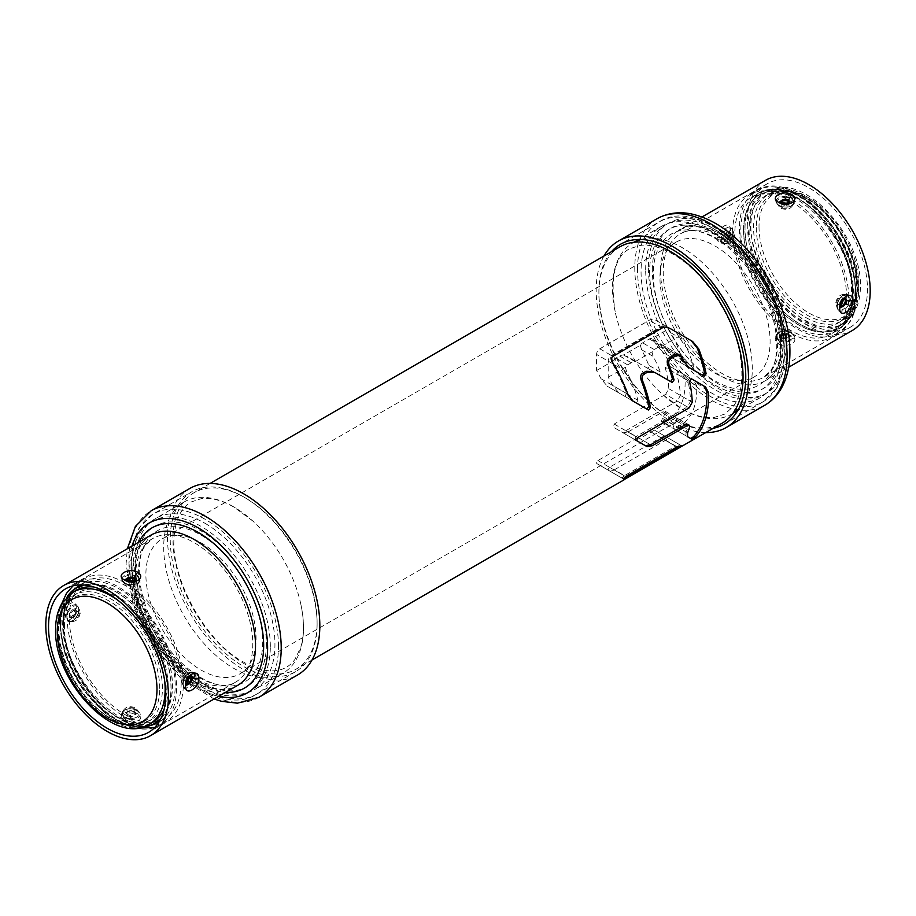 <?xml version="1.0" encoding="UTF-8"?>
<svg xmlns="http://www.w3.org/2000/svg" width="916" height="916" viewBox="0 0 916 916"><rect width="100%" height="100%" fill="white"/><g stroke="black" fill="none" stroke-linecap="round" stroke-linejoin="round"><path stroke-width="0.69" stroke-dasharray="4.58 3.44" d="M705.904 432.57A107.699 62.185 60 0 1 596.167 290.292A107.699 62.185 60 0 1 603.976 256.022M611.419 251.728A103.852 59.964 -120 0 0 598.892 291.861A103.852 59.964 -120 0 0 637.822 389.197A103.852 59.964 -120 0 0 713.346 428.276M717.068 237.61C717.434 248.614 731.14 240.404 730.395 229.916C730.945 219.428 717.194 227.615 717.068 237.61L723.594 237.61L724.407 239.637C726.262 240.725 728.083 239.671 729.869 236.488L729.869 231.805C728.094 230.775 726.274 231.828 724.407 234.954L723.594 237.61M765.501 180.315A86.734 50.082 -120 0 0 747.536 220.023A86.734 50.082 -120 0 0 785.39 307.307A86.734 50.082 -120 0 0 852.235 330.55M778.405 343.844C787.542 348.721 801.088 340.66 791.733 336.149C782.585 330.207 769.051 338.313 778.405 343.844L781.669 338.187L784.359 338.817C788 338.771 789.821 337.718 789.821 335.657L789.81 335.531A0.767 0.618 165.6 0 0 789.065 335.096A4.042 2.336 0 0 0 785.653 333.126C782.596 333.126 781.073 334.008 781.073 335.783A4.042 2.336 0 0 0 784.474 337.741C787.531 337.741 789.065 336.859 789.065 335.096M841.186 307.387L839.732 304.662L840.27 301.856C842.033 298.685 843.854 297.631 845.731 298.696M845.56 298.559L845.365 298.433C843.407 297.711 841.609 298.788 840.006 301.65L840.27 301.856A4.809 2.771 -60 0 0 839.606 304.581A4.809 2.771 -60 0 0 839.606 304.616A4.809 2.771 -60 0 0 840.27 306.528A0.767 0.618 134.4 0 1 840.167 305.589A4.042 2.336 -60 0 1 839.606 303.986A4.042 2.336 -60 0 1 840.167 301.662C841.69 299.017 843.224 298.124 844.747 299.017M729.56 231.565L729.869 231.805A0.767 0.618 -45.6 0 1 729.96 231.885L728.953 230.946L729.044 231.794L730.395 229.916M730.395 233.683L729.044 231.794C727.842 236.683 726.308 239.351 724.453 239.809L724.407 239.637A0.767 0.618 134.4 0 0 725.38 239.328C726.915 240.21 728.438 239.328 729.972 236.683A4.042 2.336 120 0 0 730.533 234.416A4.042 2.336 120 0 0 729.972 232.744C728.438 231.863 726.915 232.744 725.38 235.389A4.042 2.336 120 0 0 724.819 237.656A4.042 2.336 120 0 0 725.38 239.328M750.25 221.592A82.898 47.861 60 0 1 767.425 183.647A82.898 47.861 60 0 1 831.293 205.848A82.898 47.861 60 0 1 867.475 289.273A82.898 47.861 60 0 1 850.311 327.218A82.898 47.861 60 0 1 786.432 305.005A82.898 47.861 60 0 1 750.25 221.592M848.892 295.215C844.999 292.971 841.438 295.021 838.197 301.387L837.018 306.86L838.197 310.65C841.449 312.528 845.021 310.467 848.892 304.467L850.346 299.166L848.892 295.215L847.231 295.067C842.17 295.238 839.216 297.356 838.358 301.41L837.247 306.539L838.083 309.665C841.094 311.371 844.369 309.482 847.918 303.998L849.258 299.166L847.918 295.57C844.369 293.544 841.094 295.444 838.083 301.238L837.018 306.23L838.083 309.665A8.656 4.992 120 0 1 836.88 306.15A4.614 2.668 -0 0 1 835.529 304.261C836.342 297.895 840.041 292.742 847.231 295.067M731.941 227.695L733.121 231.485L731.941 236.946C728.678 243.324 725.117 245.385 721.236 243.129L719.793 239.179L721.236 233.866C725.128 227.855 728.701 225.794 731.941 227.695L733.121 232.114L732.044 237.095C729.044 242.9 725.77 244.79 722.22 242.774L720.881 239.179L722.22 234.347C725.77 228.851 729.044 226.962 732.044 228.668L731.941 227.695M786.409 196.242C779.264 196.608 775.692 198.669 775.703 202.425L778.405 205.333L783.73 207.05C790.874 207.417 794.447 205.356 794.424 200.867L791.733 197.638L786.409 196.242L786.329 197.329C779.802 197.65 776.528 199.551 776.505 203.009L778.943 205.653L783.798 207.211C790.325 207.508 793.6 205.619 793.634 201.543L791.184 198.577L786.329 197.329A8.656 4.992 -0 0 1 791.184 198.738A8.656 4.992 0 0 1 793.634 201.543L794.424 200.867M786.329 331.123L786.329 331.123A8.656 4.992 180 0 1 791.184 332.531A8.656 4.992 180 0 1 793.634 335.336L794.424 335.92C794.424 339.676 790.863 341.737 783.73 342.092L778.405 340.695L775.703 337.466C775.703 332.977 779.276 330.916 786.409 331.294L791.733 333L794.424 335.92L791.344 333.046L786.352 331.443C782.401 330.161 779.092 331.661 776.413 335.954L776.505 336.802C776.528 332.714 779.802 330.825 786.329 331.123L791.184 332.691L793.634 335.336C793.6 338.794 790.325 340.683 783.798 341.004L778.943 339.756L776.505 336.802L775.703 337.466M731.552 228.279L734.609 234.072C733.785 240.45 730.086 245.602 722.907 243.278L722.907 243.278C726.354 244.183 729.308 242.064 731.769 236.923L732.892 231.794L732.044 228.668A8.656 4.992 -60 0 1 733.258 232.183A8.656 4.992 -60 0 1 732.044 237.095L732.044 237.095M722.907 243.278L721.236 243.129M782.207 207.692A4.042 2.336 0 0 0 787.92 207.692A4.042 2.336 0 0 0 787.92 204.394A4.042 2.336 -0 0 0 782.207 204.394A4.042 2.336 -0 0 0 782.207 207.692A4.614 2.668 -60 0 1 779.905 207.921C785.836 210.394 792.145 209.775 793.725 202.39L793.725 202.39C792.775 205.825 789.466 207.325 783.787 206.89L778.783 205.299L776.505 203.009A8.656 4.992 -0 0 0 778.943 205.802A8.656 4.992 0 0 0 783.798 207.211L783.798 207.211M793.725 202.39L793.634 201.543M789.821 201.864C789.832 204.016 788.012 205.07 784.359 205.024L781.669 204.073L780.352 201.738M789.065 202.562C789.065 204.325 787.531 205.207 784.474 205.207L784.417 205.344C787.268 205.676 789.088 204.669 789.878 202.31L789.867 202.093M785.653 333.126L785.722 332.989C782.447 332.955 780.627 333.962 780.26 336.035L781.669 338.187M789.821 335.657A4.809 2.771 0 0 0 788.504 334.122A4.809 2.771 0 0 0 788.47 334.1A4.809 2.771 0 0 0 785.768 333.321L789.81 335.531A0.767 0.618 165.6 0 1 789.821 335.657L785.768 333.321C782.138 333.264 780.317 334.317 780.306 336.47A0.767 0.618 -14.4 0 1 781.073 335.783M780.26 336.035L780.18 336.344C781.508 334.958 784.588 334.97 789.42 336.378L791.733 336.149M756.307 227.592L756.307 227.615A71.253 41.14 60 0 0 806.698 314.875A71.253 41.14 60 0 0 857.078 285.781L857.078 285.746A71.253 41.14 60 0 0 806.675 198.497A71.253 41.14 60 0 0 756.307 227.592M852.59 293.074L852.59 293.097A77.024 44.472 -120 0 1 798.111 324.516A77.024 44.472 -120 0 1 743.655 230.191L743.655 230.156A77.024 44.472 -120 0 1 798.134 198.749A77.024 44.472 -120 0 1 852.59 293.074M743.517 230.111L743.517 230.134A77.219 44.586 60 0 0 798.134 324.688A77.219 44.586 60 0 0 852.727 293.154L852.727 293.131A77.219 44.586 60 0 0 798.111 198.577A77.219 44.586 60 0 0 743.517 230.111M846.739 298.181A79.142 45.697 -120 0 0 812.194 218.535A79.142 45.697 -120 0 0 751.212 197.329A79.142 45.697 -120 0 0 734.815 233.557A79.142 45.697 -120 0 0 769.36 313.203A79.142 45.697 -120 0 0 830.354 334.409A79.142 45.697 -120 0 0 846.739 298.181M732.64 232.309A82.222 47.472 60 0 1 749.666 194.673A82.222 47.472 60 0 1 813.03 216.691A82.222 47.472 60 0 1 848.914 299.44A82.222 47.472 60 0 1 831.888 337.077A82.222 47.472 60 0 1 768.535 315.047A82.222 47.472 60 0 1 732.64 232.309M855.716 292.376L855.716 292.399A78.375 45.25 -120 0 0 800.309 196.39A78.375 45.25 -120 0 0 744.88 228.359L744.88 228.359A78.375 45.25 -120 0 0 800.286 324.367A78.375 45.25 -120 0 0 855.716 292.399M745.017 228.462L745.017 228.485A78.181 45.136 60 0 1 800.286 196.539A78.181 45.136 60 0 1 855.578 292.273L855.578 292.296A78.181 45.136 60 0 1 800.309 324.218A78.181 45.136 60 0 1 745.017 228.485M759.02 226.653L759.02 226.63A70.486 40.693 -120 0 0 808.862 312.974A70.486 40.693 -120 0 0 858.704 284.223L858.704 284.2A70.486 40.693 -120 0 0 808.874 197.879A70.486 40.693 -120 0 0 759.02 226.63M189.818 488.468A107.699 62.185 -120 0 0 167.514 537.772A107.699 62.185 -120 0 0 214.527 646.158A107.699 62.185 -120 0 0 297.528 675.012M317.108 624.139A103.852 59.964 60 0 1 295.605 671.68A103.852 59.964 60 0 1 215.569 643.856A103.852 59.964 60 0 1 170.239 539.341A103.852 59.964 60 0 1 191.742 491.8A103.852 59.964 60 0 1 271.777 519.624A103.852 59.964 60 0 1 317.108 624.139M62.941 615.266C63.296 626.281 77.013 618.071 76.268 607.571C76.807 597.083 63.055 605.27 62.941 615.266L69.467 615.266L70.269 617.304C72.124 618.38 73.944 617.327 75.73 614.144L75.73 609.472C73.967 608.442 72.146 609.483 70.269 612.621L69.467 615.266M137.595 713.804C128.458 707.873 114.912 715.98 124.267 721.499C133.415 726.388 146.949 718.327 137.595 713.804L135.293 714.033L135.969 714.537L135.671 713.198L131.583 710.656C128.309 710.61 126.488 711.618 126.122 713.69L126.179 714.137C126.179 711.972 128 710.919 131.641 710.976L134.331 711.927L135.293 714.033C130.461 712.637 127.381 712.625 126.053 714.011L126.122 713.678M76.268 611.338L74.906 609.461C73.704 614.338 72.181 617.018 70.314 617.476L70.269 617.304A0.767 0.618 134.4 0 0 71.253 616.983C72.776 617.876 74.311 616.983 75.833 614.338A4.042 2.336 120 0 0 76.394 612.083A4.042 2.336 120 0 0 75.833 610.411C74.311 609.518 72.776 610.399 71.253 613.056A4.042 2.336 120 0 0 70.692 615.312A4.042 2.336 120 0 0 71.253 616.983M187.047 685.053L185.605 682.317L186.131 679.512C187.906 676.34 189.726 675.287 191.593 676.363M186.979 683.657L186.028 683.256A4.042 2.336 -60 0 1 185.467 681.641A4.042 2.336 -60 0 1 186.028 679.317L186.131 679.512A4.809 2.771 -60 0 0 185.467 682.237A4.809 2.771 -60 0 0 185.467 682.283A4.809 2.771 -60 0 0 186.131 684.195A0.767 0.618 134.4 0 1 186.04 684.115L186.979 684.63M67.108 611.533C71.001 605.522 74.562 603.461 77.803 605.35L78.982 609.14L77.803 614.613C74.551 620.979 70.979 623.04 67.108 620.785L65.654 616.834L67.108 611.533L68.082 612.003C71.631 606.518 74.906 604.629 77.917 606.335L78.982 609.77L77.917 614.762C74.906 620.556 71.631 622.456 68.082 620.43L66.742 616.834L68.082 612.003A8.656 4.992 -60 0 0 66.879 616.915A8.656 4.992 -60 0 0 68.082 620.43L67.108 620.785M184.059 679.054L182.879 684.515L184.059 688.305C187.322 690.195 190.883 688.134 194.764 682.134L196.207 676.821L194.764 672.871C190.871 670.627 187.299 672.688 184.059 679.054L182.879 683.886L184.448 687.721L183.108 684.206L184.231 679.077C185.078 675.012 188.043 672.905 193.093 672.722L193.78 673.226C190.23 671.21 186.956 673.1 183.956 678.905L184.059 679.054M129.591 584.706C136.736 585.072 140.308 583.011 140.297 578.534L137.595 575.305L132.27 573.908C125.126 574.275 121.553 576.324 121.576 580.08L124.267 583L129.671 584.877C136.198 585.175 139.472 583.286 139.495 579.198L137.056 576.244L132.202 574.996C125.675 575.317 122.401 577.206 122.366 580.664L124.816 583.309L129.591 584.706M79.119 613.617A4.042 2.336 -60 0 1 76.268 618.563A4.042 2.336 -60 0 1 73.406 616.915A4.042 2.336 -60 0 1 76.268 611.968A4.042 2.336 -60 0 1 79.119 613.617A4.614 2.668 0 0 0 80.471 611.739C79.658 618.105 75.959 623.258 68.769 620.933L68.769 620.933C72.215 621.838 75.169 619.72 77.642 614.59L78.753 609.461L77.917 606.335A8.656 4.992 -60 0 1 79.119 609.85A8.656 4.992 -60 0 1 77.917 614.762L77.917 614.762M121.576 715.133C121.576 710.633 125.137 708.572 132.27 708.95L137.595 710.667L140.297 713.575C140.297 717.342 136.724 719.404 129.591 719.758L124.267 718.362L121.576 715.133L122.275 713.61C124.954 709.327 128.263 707.816 132.213 709.11L137.217 710.702L139.495 712.992C139.472 716.449 136.198 718.35 129.671 718.671L124.816 717.423L122.366 714.457C122.401 710.381 125.675 708.492 132.202 708.789L137.056 710.347L139.495 712.992A8.656 4.992 180 0 0 137.056 710.198A4.614 2.668 -60 0 0 136.095 708.079C130.164 705.606 123.866 706.225 122.275 713.61M68.769 620.933L68.082 620.43M183.956 678.905A8.656 4.992 120 0 0 182.742 683.817A8.656 4.992 120 0 0 183.956 687.332C186.956 689.038 190.23 687.149 193.78 681.653L195.119 676.821L193.78 673.226L194.764 672.871M139.587 580.046C138.648 583.481 135.339 584.992 129.648 584.557L124.656 582.954L122.275 580.034L125.767 585.576C131.698 588.061 138.007 587.431 139.587 580.046L140.297 578.534M122.275 580.034L122.366 580.664L121.576 580.08L122.366 580.664A8.656 4.992 -0 0 0 124.816 583.469A8.656 4.992 0 0 0 129.671 584.877M135.694 579.53C135.694 581.671 133.873 582.725 130.232 582.679L127.53 581.74L126.225 579.404M135.74 713.701L134.331 711.927M126.935 713.438A4.042 2.336 0 0 0 130.347 715.407C133.404 715.407 134.927 714.526 134.927 712.763A4.042 2.336 0 0 0 131.526 710.793C128.469 710.793 126.935 711.675 126.935 713.438A0.767 0.618 -14.4 0 0 126.179 714.137L127.53 715.843L130.232 716.472C133.862 716.427 135.683 715.373 135.694 713.324A0.767 0.618 165.6 0 0 135.671 713.198M67.864 596.007A78.181 45.136 -120 0 0 60.422 623.682L60.422 623.682A78.181 45.136 -120 0 0 88.096 694.992A78.181 45.136 -120 0 0 143.411 726.857M142.598 727.098A78.375 45.25 60 0 1 60.284 623.647L60.284 623.647A78.375 45.25 60 0 1 67.246 596.591M160.724 718.934A78.375 45.25 60 0 0 171.12 687.618L171.12 687.595A78.375 45.25 60 0 0 140.995 613.285A78.375 45.25 60 0 0 83.379 584.981M83.997 585.026A78.181 45.136 -120 0 1 141.224 613.743A78.181 45.136 -120 0 1 170.983 687.538L170.983 687.561A78.181 45.136 -120 0 1 160.987 718.384M67.086 616.56A82.222 47.472 -120 0 0 102.97 699.309A82.222 47.472 -120 0 0 166.334 721.327A82.222 47.472 -120 0 0 183.36 683.691A82.222 47.472 -120 0 0 147.465 600.953A82.222 47.472 -120 0 0 84.112 578.923A82.222 47.472 -120 0 0 67.086 616.56M69.261 617.819A79.142 45.697 60 0 1 85.646 581.591A79.142 45.697 60 0 1 146.64 602.797A79.142 45.697 60 0 1 181.185 682.443A79.142 45.697 60 0 1 164.788 718.671A79.142 45.697 60 0 1 103.806 697.465A79.142 45.697 60 0 1 69.261 617.819M63.273 622.846L63.273 622.823A77.219 44.586 -120 0 0 117.866 717.411A77.219 44.586 -120 0 0 172.483 685.912L172.483 685.912A77.219 44.586 -120 0 0 117.889 591.324A77.219 44.586 -120 0 0 63.273 622.823M63.41 622.926L63.41 622.949A77.024 44.472 60 0 1 117.866 591.473A77.024 44.472 60 0 1 172.345 685.786L172.345 685.786A77.024 44.472 60 0 1 117.889 717.262A77.024 44.472 60 0 1 63.41 622.949M596.579 370.511L613.777 360.583L615.037 365.083A76.933 44.415 60 0 1 626.258 393.571L625.376 396.067L624.334 396.09L607.388 386.3L600.999 378.732A76.933 44.415 -120 0 0 596.579 370.511L596.579 354.423A4.591 2.656 120 0 1 599.82 348.79L649.192 320.291A11.484 6.63 120 0 1 654.929 319.73L669.722 328.26C665.852 326.336 663.047 326.016 661.306 327.287L649.192 320.291M599.82 348.79L611.934 355.786C610.228 356.473 610.342 359.038 612.277 363.48A103.852 59.964 60 0 1 626.338 393.353L631.399 400.166L607.388 386.3L631.399 400.166M613.777 360.583A4.591 2.656 -60 0 1 616.067 358.179L619.731 356.061A11.484 6.63 -60 0 1 623.521 354.961L640.341 345.252A4.591 2.656 -60 0 1 642.631 342.836L649.307 338.977A4.591 2.656 -60 0 1 651.597 338.748L668.428 329.027A11.484 6.63 120 0 0 666.424 326.359L691.179 340.649L666.424 326.359M681.71 359.381L686.897 366.251L662.657 352.259L656.051 344.565A76.933 44.415 -120 0 0 654.768 342.137L651.597 338.748L678.573 354.32L680.897 357.217A103.852 59.964 60 0 1 681.71 359.381L656.051 344.565M611.934 355.786L661.306 327.287M624.334 396.09L635.944 402.788L636.986 402.765L637.868 400.281A76.933 44.415 -120 0 0 626.647 371.781L625.388 367.282A4.591 2.656 120 0 1 627.678 364.877L631.342 362.759A11.484 6.63 120 0 1 635.132 361.66L623.521 354.961M668.428 329.027L671.119 332.955A76.933 44.415 60 0 1 681.836 359.713L679.935 362.244L662.657 352.259M679.935 362.244L702.492 375.262L679.935 362.244M640.341 345.252L641.601 349.74A76.933 44.415 60 0 1 648.734 365.301C649.055 367.453 648.482 368.335 647.017 367.934L626.876 356.301M672.218 382.476L647.017 367.934L658.627 374.633L659.749 374.655L660.344 371.999A76.933 44.415 -120 0 0 653.211 356.45L651.952 351.95A4.591 2.656 120 0 1 654.242 349.546L660.917 345.687A4.591 2.656 120 0 1 663.207 345.458L680.061 355.179M665.13 411.273L687.641 424.268L687.996 426.032A103.852 59.964 60 0 1 686.027 431.94L685.981 435.81L661.306 421.566L662.474 418.349A76.933 44.415 -120 0 0 665.256 412.91L665.13 411.273L663.138 411.685L685.569 424.623L674.748 418.383L676.741 417.982L676.867 419.608A76.933 44.415 60 0 1 674.084 425.047L672.917 428.264L674.039 428.917L680.794 425.013A76.933 44.415 -120 0 0 696.618 385.693L693.561 380.048L678.527 371.369L676.684 373.923A76.933 44.415 60 0 1 680.382 395.38L677.233 401.059L689.084 407.906M690.756 438.558L661.306 421.566L662.428 422.207L668.795 418.532L668.795 422.265A1.832 1.065 120 0 1 667.501 424.509A1.832 1.065 120 0 1 666.585 424.6L690.756 438.558M678.527 371.369L691.477 378.835L689.817 377.884L687.87 380.38A103.852 59.964 60 0 1 690.561 401.254L687.389 406.922L665.623 394.361L668.783 388.682A76.933 44.415 -120 0 0 665.073 367.224L666.917 364.671L689.817 377.884L666.917 364.671L681.951 373.339L685.008 378.995A76.933 44.415 60 0 1 669.184 418.314A76.933 44.415 60 0 1 668.795 418.532M665.623 394.361L614.189 424.051L613.228 427.119L635.006 439.691L635.956 436.623L687.389 406.922M674.748 418.383L639.792 438.569L650.6 444.81L628.181 431.871L623.12 432.833L613.228 427.119M628.181 431.871L663.138 411.685M669.184 418.314L662.44 422.207L666.585 424.6M703.912 386.025L681.951 373.339M623.12 432.833L645.356 445.668L623.12 432.833M614.35 469.816L665.657 440.195A1.832 1.065 120 0 0 666.859 438.569A1.832 1.065 120 0 0 666.585 437.092L654.929 430.371A11.484 6.63 120 0 0 649.192 430.944L597.873 460.565A1.832 1.065 120 0 0 596.671 462.191A1.832 1.065 120 0 0 596.957 463.656L623.384 478.919L626.452 476.812L614.35 469.816A11.484 6.63 120 0 1 608.602 470.389L623.441 478.954M665.657 440.195L677.771 447.18L626.452 476.812M677.771 447.18L681.264 445.577M681.035 445.439L666.539 437.081L681.195 445.531L679.695 444.672L675.55 446.161L649.192 430.944M597.873 460.565L624.243 475.793L675.55 446.161M624.243 475.793L621.827 478.026L596.957 463.656L623.384 478.919M654.929 430.371L679.695 444.672L654.929 430.371M715.03 246.003A77.894 44.976 60 0 1 765.913 314.646A77.894 44.976 60 0 1 753.971 377.06A77.894 44.976 60 0 1 715.03 373.201A77.894 44.976 60 0 1 664.146 304.57A77.894 44.976 60 0 1 676.088 242.145A77.894 44.976 60 0 1 715.03 246.003M200.97 669.997A77.894 44.976 -120 0 0 239.912 673.855A77.894 44.976 -120 0 0 251.854 611.43A77.894 44.976 -120 0 0 200.97 542.799A77.894 44.976 -120 0 0 162.029 538.94A77.894 44.976 -120 0 0 150.087 601.354A77.894 44.976 -120 0 0 200.97 669.997M200.97 535.104A87.318 50.414 60 0 1 262.709 642.036A87.318 50.414 60 0 1 200.97 677.691A87.318 50.414 60 0 1 139.232 570.748A87.318 50.414 60 0 1 200.97 535.104M205.047 523.322A98.859 57.078 60 0 1 269.625 610.434A98.859 57.078 60 0 1 254.476 689.656A98.859 57.078 60 0 1 205.047 684.756A98.859 57.078 60 0 1 140.469 597.644A98.859 57.078 60 0 1 155.617 518.433A98.859 57.078 60 0 1 205.047 523.322M233.614 506.834A98.859 57.078 -120 0 0 184.185 501.945A98.859 57.078 -120 0 0 169.025 581.156A98.859 57.078 -120 0 0 233.614 668.268A98.859 57.078 -120 0 0 283.033 673.157A98.859 57.078 -120 0 0 300.826 604.182A98.859 57.078 -120 0 0 252.805 521.021A98.859 57.078 -120 0 0 233.614 506.834M245.03 497.731A101.928 58.853 60 0 1 311.623 587.557A101.928 58.853 60 0 1 295.994 669.23A101.928 58.853 60 0 1 245.03 664.18A101.928 58.853 60 0 1 178.437 574.355A101.928 58.853 60 0 1 194.066 492.682A101.928 58.853 60 0 1 245.03 497.731M620.006 246.77A101.928 58.853 -120 0 0 604.377 328.443A101.928 58.853 -120 0 0 670.97 418.269A101.928 58.853 -120 0 0 721.934 423.318M624.346 479.48L608.567 470.366A1.832 1.065 -60 0 1 608.281 468.889A1.832 1.065 -60 0 1 609.483 467.275L660.802 437.642A11.484 6.63 -60 0 1 666.539 437.081L678.183 443.802A1.832 1.065 -60 0 1 678.47 445.268A1.832 1.065 -60 0 1 677.268 446.894L625.949 476.515A11.484 6.63 -60 0 1 620.212 477.087L624.506 479.572M641.108 239.477A98.859 57.078 60 0 1 682.386 247.732A98.859 57.078 60 0 1 744.731 327.928A98.859 57.078 60 0 1 738.8 408.685M732.857 413.437A98.859 57.078 60 0 1 731.815 414.055A98.859 57.078 60 0 1 682.386 409.166A98.859 57.078 60 0 1 663.195 394.979A98.859 57.078 60 0 1 615.174 311.818A98.859 57.078 60 0 1 632.967 242.843A98.859 57.078 60 0 1 634.021 242.248M710.953 231.244A98.859 57.078 -120 0 0 661.524 226.344A98.859 57.078 -120 0 0 646.375 305.566A98.859 57.078 -120 0 0 710.953 392.678A98.859 57.078 -120 0 0 760.383 397.567A98.859 57.078 -120 0 0 775.531 318.356A98.859 57.078 -120 0 0 710.953 231.244M715.03 380.896A87.318 50.414 -120 0 0 776.768 345.252A87.318 50.414 -120 0 0 715.03 238.309A87.318 50.414 -120 0 0 653.291 273.964A87.318 50.414 -120 0 0 715.03 380.896M670.833 328.901L666.539 326.428A11.484 6.63 -60 0 0 660.802 327.001L611.43 355.5A4.591 2.656 -60 0 0 608.19 361.122L608.19 377.22A76.933 44.415 60 0 1 612.609 385.43L618.998 393.01L635.944 402.788M618.998 393.01L633.013 401.094L618.998 393.01M666.539 326.428L678.023 333.058A11.484 6.63 -60 0 1 680.038 335.737L682.729 339.653A76.933 44.415 -120 0 1 693.446 366.411L681.836 359.713M678.023 333.058L692.622 341.485L678.023 333.058M680.038 335.737L663.207 345.458L666.379 348.836A76.933 44.415 60 0 1 667.661 351.263L674.268 358.969L691.546 368.942L692.599 368.919L693.446 366.411M674.268 358.969L688.5 367.179L674.268 358.969M654.814 372.434L658.627 374.633M608.19 377.22L625.388 367.282M635.132 361.66L651.952 351.95M637.65 437.596L625.8 430.76L624.838 433.829L634.731 439.531L639.792 438.569M624.838 433.829L636.689 440.665L624.838 433.829M625.8 430.76L677.233 401.059M680.405 425.242L674.039 428.917L692.072 439.325L678.183 431.31A1.832 1.065 -60 0 0 679.111 431.218A1.832 1.065 -60 0 0 680.405 428.963L680.405 425.242A76.933 44.415 -120 0 0 680.794 425.013M672.917 428.264L687.504 436.68L672.917 428.264M608.567 470.366L623.178 478.793L608.567 470.366M678.183 443.802L682.145 446.081L678.183 443.802M657.104 218.684A107.699 62.185 -120 0 0 634.788 267.987A107.699 62.185 -120 0 0 681.802 376.384A107.699 62.185 -120 0 0 764.803 405.238M648.391 267.987A98.081 56.632 -120 0 0 717.755 388.121A98.081 56.632 -120 0 0 787.107 348.08A98.081 56.632 -120 0 0 717.755 227.947A98.081 56.632 -120 0 0 648.391 267.987M652.341 270.266A92.505 53.414 60 0 1 717.755 232.504A92.505 53.414 60 0 1 783.169 345.801A92.505 53.414 60 0 1 717.755 383.564A92.505 53.414 60 0 1 652.341 270.266M660.493 270.266A86.734 50.082 60 0 1 678.458 230.557A86.734 50.082 60 0 1 745.303 253.801A86.734 50.082 60 0 1 783.169 341.095A86.734 50.082 60 0 1 765.203 380.793A86.734 50.082 60 0 1 698.358 357.561A86.734 50.082 60 0 1 660.493 270.266M839.732 304.662L841.094 306.539M841.117 305.99L840.167 305.589M840.167 301.662L840.579 306.768M729.972 232.744A0.767 0.618 -45.6 0 0 729.972 231.885M724.407 239.637A4.809 2.771 120 0 1 723.732 237.679A4.809 2.771 120 0 1 723.732 237.645A4.809 2.771 120 0 1 724.407 234.954L725.38 235.389M729.869 231.805A4.809 2.771 120 0 1 730.533 233.763A4.809 2.771 120 0 1 730.533 233.798A4.809 2.771 120 0 1 729.869 236.488L729.972 236.683M780.443 339.515A82.898 47.861 -120 0 0 744.261 256.102A82.898 47.861 -120 0 0 680.382 233.889A82.898 47.861 -120 0 0 663.218 271.834A82.898 47.861 -120 0 0 699.4 355.259A82.898 47.861 -120 0 0 763.28 377.461A82.898 47.861 -120 0 0 780.443 339.515M838.083 301.238L838.083 301.238A8.656 4.992 120 0 0 836.88 306.15M837.018 306.23L837.018 306.86L837.018 306.23M849.258 299.166L850.346 299.166M847.918 295.57A8.656 4.992 120 0 1 849.121 299.085A8.656 4.992 120 0 1 847.918 303.998L848.892 304.467M836.88 302.383A4.042 2.336 120 0 0 839.732 304.032A4.042 2.336 120 0 0 842.594 299.085A4.042 2.336 120 0 0 839.732 297.437A4.042 2.336 120 0 0 836.88 302.383A4.614 2.668 -0 0 0 835.529 304.261L838.587 310.066M649.616 271.834A92.505 53.414 -120 0 0 715.03 385.144A92.505 53.414 -120 0 0 780.443 347.37A92.505 53.414 -120 0 0 715.03 234.072A92.505 53.414 -120 0 0 649.616 271.834M645.677 269.567A98.081 56.632 60 0 1 715.03 229.515A98.081 56.632 60 0 1 784.382 349.649A98.081 56.632 60 0 1 715.03 389.689A98.081 56.632 60 0 1 645.677 269.567M637.513 269.567A103.852 59.964 60 0 1 659.028 222.016A103.852 59.964 60 0 1 739.052 249.839A103.852 59.964 60 0 1 784.382 354.355A103.852 59.964 60 0 1 762.879 401.906A103.852 59.964 60 0 1 682.844 374.083A103.852 59.964 60 0 1 637.513 269.567M720.881 239.179L719.793 239.179M727.544 239.259A4.042 2.336 -60 0 1 730.395 234.313A4.042 2.336 -60 0 1 733.258 235.962A4.042 2.336 -60 0 1 730.395 240.908A4.042 2.336 -60 0 1 727.544 239.259A4.614 2.668 180 0 1 721.018 239.259A8.656 4.992 -60 0 1 722.22 234.347L721.236 233.866M733.121 232.114L733.121 231.485L733.121 232.114M722.22 242.774A8.656 4.992 -60 0 1 721.018 239.259M782.207 333.951A4.042 2.336 180 0 1 782.207 330.653A4.042 2.336 180 0 1 787.92 330.653A4.042 2.336 180 0 1 787.92 333.951A4.042 2.336 180 0 1 782.207 333.951A4.614 2.668 120 0 0 778.943 339.596A8.656 4.992 180 0 0 783.798 341.004L783.73 342.092M778.943 339.756L778.405 340.695M778.943 339.596A8.656 4.992 180 0 1 776.505 336.802M791.184 198.577L791.733 197.638M776.413 202.367L779.905 207.921A4.614 2.668 -60 0 1 778.943 205.802M781.669 204.073L780.707 201.967M784.417 205.344L780.329 202.802A0.767 0.618 -14.4 0 1 780.306 202.676A4.809 2.771 180 0 0 781.669 204.234A4.809 2.771 180 0 0 781.703 204.257A4.809 2.771 180 0 0 784.359 205.024L784.405 205.344M784.474 205.207A4.042 2.336 180 0 1 781.073 203.238L781.199 202.218M781.073 203.238A0.767 0.618 -14.4 0 1 780.329 202.814M788.47 334.26L789.878 336.035M784.474 337.741L784.359 338.817A4.809 2.771 0 0 1 781.669 338.027A4.809 2.771 0 0 1 781.634 338.015A4.809 2.771 0 0 1 780.306 336.47M749.093 230.168L749.093 230.191A73.177 42.251 -120 0 0 781.039 303.837A73.177 42.251 -120 0 0 837.43 323.44A73.177 42.251 -120 0 0 852.59 289.96L852.59 289.937A73.177 42.251 -120 0 0 820.644 216.291A73.177 42.251 -120 0 0 764.253 196.688A73.177 42.251 -120 0 0 749.093 230.168M857.078 287.326A73.177 42.251 60 0 1 857.078 287.349A73.177 42.251 60 0 1 841.918 320.852A73.177 42.251 60 0 1 785.539 301.25A73.177 42.251 60 0 1 753.582 227.615A73.177 42.251 60 0 1 753.582 227.592A73.177 42.251 60 0 1 768.742 194.1A73.177 42.251 60 0 1 825.121 213.691A73.177 42.251 60 0 1 857.078 287.326M852.727 294.723A79.142 45.697 60 0 1 836.331 330.951A79.142 45.697 60 0 1 775.36 309.768A79.142 45.697 60 0 1 740.804 230.134L740.804 230.111A79.142 45.697 60 0 1 757.188 193.883A79.142 45.697 60 0 1 818.171 215.065A79.142 45.697 60 0 1 852.727 294.7L852.727 294.723M855.716 295.513A82.222 47.472 -120 0 0 819.831 212.764A82.222 47.472 -120 0 0 756.467 190.746A82.222 47.472 -120 0 0 739.441 228.359L739.441 228.382A82.222 47.472 -120 0 0 775.325 311.119A82.222 47.472 -120 0 0 838.69 333.149A82.222 47.472 -120 0 0 855.716 295.536L855.716 295.513M855.578 290.727A76.257 44.025 60 0 1 839.789 325.627A76.257 44.025 60 0 1 781.039 305.211A76.257 44.025 60 0 1 747.742 228.485L747.742 228.462A76.257 44.025 60 0 1 763.532 193.551A76.257 44.025 60 0 1 822.282 213.966A76.257 44.025 60 0 1 855.578 290.693L855.578 290.727M858.704 288.918A76.257 44.025 -120 0 0 825.419 212.169A76.257 44.025 -120 0 0 766.658 191.742A76.257 44.025 -120 0 0 750.868 226.63L750.868 226.653A76.257 44.025 -120 0 0 784.153 303.391A76.257 44.025 -120 0 0 842.915 323.829A76.257 44.025 -120 0 0 858.704 288.941L858.704 288.918M258.896 697.316A107.699 62.185 60 0 1 175.906 668.462A107.699 62.185 60 0 1 128.893 560.065A107.699 62.185 60 0 1 151.197 510.762M218.718 696.309A98.081 56.632 60 0 1 128.893 567.92A98.081 56.632 60 0 1 131.984 546.062M138.797 542.135A92.505 53.414 -120 0 0 132.831 570.199A92.505 53.414 -120 0 0 225.542 692.37M150.796 535.207A86.734 50.082 -120 0 0 132.831 574.904A86.734 50.082 -120 0 0 170.697 662.199A86.734 50.082 -120 0 0 237.542 685.443C207.314 709.9 130.896 632.383 134.526 572.557C135.018 553.596 140.434 541.15 150.796 535.207M75.433 609.232L74.814 608.613L74.906 609.461L76.268 607.571M75.73 609.472A4.809 2.771 120 0 1 76.394 611.419A4.809 2.771 120 0 0 76.394 611.419A4.809 2.771 120 0 1 75.73 614.144L75.833 614.338M75.833 610.411A0.767 0.618 -45.6 0 0 75.833 609.552L75.994 614.35C74.849 616.995 73.062 618.06 70.624 617.567M70.269 617.304A4.809 2.771 120 0 1 69.605 615.346A4.809 2.771 120 0 0 69.605 615.346A4.809 2.771 120 0 1 70.269 612.621L71.253 613.056M185.605 682.317L186.956 684.206M186.028 679.317C187.562 676.672 189.085 675.79 190.62 676.672M186.028 684.115A0.767 0.618 134.4 0 1 186.028 683.256M135.557 576.485A82.898 47.861 60 0 1 152.72 538.539A82.898 47.861 60 0 1 216.6 560.741A82.898 47.861 60 0 1 252.782 644.166A82.898 47.861 60 0 1 235.618 682.111A82.898 47.861 60 0 1 171.739 659.898A82.898 47.861 60 0 1 135.557 576.485M78.982 609.77L78.982 609.14L78.982 609.77M66.742 616.834L65.654 616.834M77.413 605.934L80.471 611.739A4.614 2.668 0 0 0 79.119 609.85M266.384 644.166A92.505 53.414 60 0 1 200.97 681.928A92.505 53.414 60 0 1 135.557 568.63A92.505 53.414 60 0 1 200.97 530.856A92.505 53.414 60 0 1 266.384 644.166M270.323 646.433A98.081 56.632 -120 0 0 200.97 526.311A98.081 56.632 -120 0 0 131.618 566.351A98.081 56.632 -120 0 0 200.97 686.485A98.081 56.632 -120 0 0 270.323 646.433M278.487 646.433A103.852 59.964 -120 0 0 233.156 541.917A103.852 59.964 -120 0 0 153.121 514.094A103.852 59.964 -120 0 0 131.618 561.645A103.852 59.964 -120 0 0 176.948 666.161A103.852 59.964 -120 0 0 256.972 693.985A103.852 59.964 -120 0 0 278.487 646.433M195.119 676.821L196.207 676.821M188.456 676.741A4.042 2.336 120 0 0 185.605 675.092A4.042 2.336 120 0 0 182.742 680.038A4.042 2.336 120 0 0 185.605 681.687A4.042 2.336 120 0 0 188.456 676.741A4.614 2.668 180 0 1 194.982 676.741A8.656 4.992 120 0 1 193.78 681.653L194.764 682.134M182.879 683.886L182.879 684.515L182.879 683.886M183.956 687.332L184.059 688.305L183.956 687.332M194.982 676.741A8.656 4.992 120 0 0 193.78 673.226M132.202 708.789L132.202 708.789A8.656 4.992 180 0 1 137.056 710.198M122.366 714.457A8.656 4.992 180 0 0 124.816 717.262A8.656 4.992 180 0 0 129.671 718.671L129.591 719.758M124.816 717.423L124.267 718.362M133.793 708.308A4.042 2.336 180 0 1 133.793 711.606A4.042 2.336 180 0 1 128.08 711.606A4.042 2.336 180 0 1 128.08 708.308A4.042 2.336 180 0 1 133.793 708.308A4.614 2.668 -60 0 1 136.095 708.079L139.587 713.633M137.056 576.244L137.595 575.305M133.793 582.049A4.042 2.336 -0 0 0 128.08 582.049A4.042 2.336 -0 0 0 128.08 585.347A4.042 2.336 0 0 0 133.793 585.347A4.042 2.336 0 0 0 133.793 582.049A4.614 2.668 120 0 0 137.056 576.404A8.656 4.992 -0 0 0 132.202 574.996L132.27 573.908M139.495 579.198A8.656 4.992 0 0 0 137.056 576.404M127.53 581.74L126.58 579.622M134.927 580.217C134.927 581.992 133.404 582.874 130.347 582.874A4.042 2.336 180 0 1 126.935 580.904L127.061 579.885M126.935 580.904A0.767 0.618 -14.4 0 1 126.179 580.343A4.809 2.771 180 0 0 127.53 581.9A4.809 2.771 180 0 1 127.53 581.9A4.809 2.771 180 0 0 130.232 582.679L130.347 582.874M127.53 715.843L124.267 721.499M130.347 715.407L130.232 716.472A4.809 2.771 0 0 1 127.53 715.694A4.809 2.771 0 0 1 127.496 715.671A4.809 2.771 0 0 1 126.179 714.137M135.671 713.186A0.767 0.618 165.6 0 0 134.927 712.763M131.526 710.793L131.641 710.976A4.809 2.771 0 0 1 134.331 711.766A4.809 2.771 0 0 1 134.366 711.778A4.809 2.771 0 0 1 135.694 713.324M149.342 724.258A76.257 44.025 60 0 1 90.592 703.832A76.257 44.025 60 0 1 57.296 627.105L57.296 627.082A76.257 44.025 60 0 1 73.085 592.171M60.422 625.273A76.257 44.025 -120 0 0 93.707 702.022A76.257 44.025 -120 0 0 152.468 722.449C123.236 744.204 58.223 676.649 60.983 624.494C61.28 607.64 66.364 596.27 76.211 590.373A76.257 44.025 -120 0 0 60.422 625.25L60.422 625.273M164.227 708.847A76.257 44.025 -120 0 0 168.258 687.561L168.258 687.538A76.257 44.025 -120 0 0 93.879 586.984M118.404 600.656A76.257 44.025 60 0 1 164.651 680.771M60.284 620.51L60.284 620.487A82.222 47.472 60 0 1 77.31 582.851A82.222 47.472 60 0 1 140.663 604.869A82.222 47.472 60 0 1 176.559 687.595L176.559 687.618A82.222 47.472 60 0 1 159.533 725.254A82.222 47.472 60 0 1 96.18 703.236A82.222 47.472 60 0 1 60.284 620.51M63.273 621.254L63.273 621.277A79.142 45.697 -120 0 0 97.817 700.923A79.142 45.697 -120 0 0 158.811 722.117A79.142 45.697 -120 0 0 175.196 685.912A79.142 45.697 -120 0 0 140.652 606.243A79.142 45.697 -120 0 0 79.669 585.049A79.142 45.697 -120 0 0 63.273 621.254M63.41 626.086L63.41 626.063A73.177 42.251 60 0 1 78.57 592.56A73.177 42.251 60 0 1 134.95 612.163A73.177 42.251 60 0 1 166.907 685.786A73.177 42.251 60 0 1 151.747 719.312A73.177 42.251 60 0 1 95.367 699.721A73.177 42.251 60 0 1 63.41 626.086M162.418 688.431L162.418 688.408A73.177 42.251 -120 0 0 130.473 614.762A73.177 42.251 -120 0 0 74.082 595.148A73.177 42.251 -120 0 0 58.922 628.628L58.922 628.651A73.177 42.251 -120 0 0 90.867 702.297A73.177 42.251 -120 0 0 147.258 721.9A73.177 42.251 -120 0 0 162.418 688.431M159.693 688.408A71.253 41.14 -120 0 0 109.313 601.136A71.253 41.14 -120 0 0 58.922 630.219A71.253 41.14 -120 0 0 109.313 717.491A71.253 41.14 -120 0 0 159.693 688.408M637.868 400.281L626.258 393.571M615.037 365.083L626.647 371.781M612.277 363.48L596.579 354.423M600.999 378.732L626.338 393.353M627.678 364.877L616.067 358.179M680.897 357.217L654.768 342.137M671.119 332.955L682.729 339.653M649.307 338.977L660.917 345.687M654.242 349.546L642.631 342.836M641.601 349.74L653.211 356.45M619.731 356.061L631.342 362.759M660.344 371.999L648.734 365.301M687.996 426.032L665.256 412.91M662.474 418.349L686.027 431.94M680.405 428.963L668.795 422.265M685.008 378.995L696.618 385.693M687.87 380.38L665.073 367.224M668.783 388.682L690.561 401.254M614.189 424.051L635.956 436.623M627.895 394.258L612.609 385.43M608.19 361.122L613.422 364.156M612.941 356.37L611.43 355.5M660.802 327.001L662.302 327.871M683.256 360.263L667.661 351.263M666.379 348.836L682.42 358.099M676.867 419.608L689.622 426.97M687.595 432.856L674.084 425.047M692.256 402.239L680.382 395.38M676.684 373.923L689.53 381.342M625.628 476.595L609.483 467.275M660.802 437.642L676.935 446.962M678.126 447.386L677.268 446.894M625.949 476.515L626.807 477.007M788.676 367.247L765.203 380.793C775.566 374.85 780.982 362.404 781.474 343.443C785.104 283.616 708.686 206.1 678.458 230.557L701.942 217M724.762 239.9C727.201 240.404 728.987 239.328 730.121 236.694L729.96 231.885M767.425 183.647L680.382 233.889C693.194 224.775 723.651 235.504 746.551 264.575C766.52 290.361 776.883 316.65 777.627 343.443C777.421 355.729 774.947 364.992 770.184 371.209L763.28 377.461L850.311 327.218M724.258 424.2L762.879 401.906L777.031 388.052L786.077 352.007C788.79 281.979 705.435 191.616 659.028 222.016L620.395 244.32M776.413 335.954C777.993 328.558 784.302 327.939 790.233 330.424L793.725 335.966M780.329 202.802L780.031 201.463M764.253 196.688L768.742 194.1C784.256 186.543 801.763 191.444 821.251 208.825C829.369 216.382 836.445 225.347 842.48 235.698C852.372 253.056 857.422 270.002 857.639 286.559C857.628 296.681 855.487 305.097 851.239 311.818L841.918 320.852L837.43 323.44C846.418 318.207 851.09 307.558 851.456 291.506C854.388 241.171 790.611 175.964 764.253 196.688M751.212 197.329L757.188 193.883C790.668 170.949 855.647 240.278 853.288 293.944C853.128 311.703 847.472 324.035 836.331 330.951L830.354 334.409M749.666 194.673L756.467 190.746C792.649 166.746 859.082 238.412 856.838 293.944C856.838 305.349 854.399 314.921 849.533 322.65L838.69 333.149L831.888 337.077M855.017 291.506C854.72 308.36 849.636 319.73 839.789 325.627L842.915 323.829L853.838 313.032C858.223 305.715 860.41 296.899 860.399 286.559C862.231 235.275 801.798 169.254 766.658 191.742L763.532 193.551C792.764 171.796 857.777 239.351 855.017 291.506M214.058 699L181.162 678.619L152.594 645.185L133.06 604.629L126.076 563.993L127.324 548.753M186.04 684.115L185.879 679.306C187.482 676.443 189.269 675.378 191.238 676.1M65.689 588.782L152.72 538.539L145.816 544.791C141.053 551.008 138.579 560.271 138.373 572.557C139.118 599.35 149.48 625.639 169.449 651.425C192.349 680.496 222.806 691.225 235.618 682.111L148.575 732.353M295.605 671.68L256.972 693.985C210.566 724.384 127.209 634.021 129.923 563.993L138.969 527.948L153.121 514.094L191.742 491.8M193.093 672.722C185.902 670.398 182.215 675.55 181.391 681.928L184.448 687.721M125.893 579.118L126.19 580.469L130.278 583.011C133.129 583.343 134.95 582.336 135.74 579.965M61.715 603.713L59.162 622.056L65.288 655.513L82.326 688.695L106.725 714.778L133.667 728.335M154.815 727.464L166.334 721.327M84.112 578.923L73.051 585.828M85.646 581.591L79.669 585.049C68.528 591.965 62.872 604.297 62.712 622.056C60.353 675.71 125.332 745.052 158.811 722.117L164.788 718.671M64.544 624.494C61.612 674.829 125.389 740.036 151.747 719.312L147.258 721.9C116.206 743.128 56.197 679.031 58.361 629.441C58.372 619.353 60.49 610.961 64.715 604.251L74.082 595.148L78.57 592.56C69.582 597.793 64.91 608.442 64.544 624.494M753.971 377.06L239.912 673.855M676.088 242.145L162.029 538.94M184.185 501.945L155.617 518.433M283.033 673.157L254.476 689.656M252.805 521.021L234.072 507.166C221.706 500.25 210.909 497.388 201.669 498.544L190.917 502.048C181.563 507.716 176.044 518.364 174.384 533.994C168.807 574.95 204.291 641.211 243.404 662.016C255.644 668.852 266.35 671.737 275.533 670.661C283.594 669.779 290.017 666.092 294.792 659.612L300.746 647.383C304.33 635.624 304.352 621.231 300.826 604.182M210.096 483.43L194.066 492.682M312.024 659.978L295.994 669.23M663.195 394.979L681.928 408.834C694.168 415.681 704.873 418.555 714.056 417.49L724.911 414.043L733.315 406.429C741.697 395.082 743.918 377.632 739.979 354.091C733.178 315.23 703.03 270.781 672.596 253.984C660.344 247.137 649.616 244.251 640.433 245.339L629.601 248.774C614.773 256.491 609.964 277.502 615.174 311.818M661.524 226.344L638.818 239.454M633.964 242.259L632.967 242.843M760.383 397.567L737.678 410.677M732.823 413.482L731.815 414.055M687.641 424.268L676.741 417.982"/><path stroke-width="1.37" d="M603.976 256.022A107.699 62.185 60 0 1 618.472 240.988A107.699 62.185 60 0 1 701.473 269.842A107.699 62.185 60 0 1 748.487 378.228A107.699 62.185 60 0 1 726.182 427.532A107.699 62.185 60 0 1 705.904 432.57M713.346 428.276A103.852 59.964 -120 0 0 724.258 424.2A103.852 59.964 -120 0 0 745.761 376.659A103.852 59.964 -120 0 0 700.431 272.144A103.852 59.964 -120 0 0 620.395 244.32A103.852 59.964 -120 0 0 611.419 251.728M788.676 367.247L852.235 330.55A86.734 50.082 -120 0 0 870.2 290.841A86.734 50.082 -120 0 0 832.335 203.547A86.734 50.082 -120 0 0 765.501 180.315L701.942 217M853.059 300.734C852.704 311.108 838.987 318.779 839.732 308.429C839.193 297.528 852.945 289.88 853.059 300.734L846.533 300.734L845.731 303.379C843.876 306.505 842.056 307.558 840.27 306.528M846.533 300.734L845.56 298.559M778.405 202.196C769.039 197.444 783.043 189.601 791.733 194.501C801.099 200.306 787.096 208.092 778.405 202.196L780.707 201.967C784.714 203.478 787.794 203.489 789.947 201.989L789.878 202.321M780.306 202.676C780.306 200.638 782.127 199.585 785.768 199.528L788.47 200.157L789.867 202.093M319.833 625.708A107.699 62.185 -120 0 0 272.819 517.322A107.699 62.185 -120 0 0 189.818 488.468L151.197 510.762A107.699 62.185 60 0 1 234.198 539.616A107.699 62.185 60 0 1 281.212 648.013A107.699 62.185 60 0 1 258.896 697.316L297.528 675.012A107.699 62.185 -120 0 0 319.833 625.708M198.932 678.39C198.566 688.775 184.86 696.446 185.605 686.084C185.055 675.184 198.806 667.535 198.932 678.39L192.406 678.39L191.593 681.046C189.738 684.16 187.917 685.214 186.131 684.195M168.464 695.977A86.734 50.082 60 0 1 150.499 735.685A86.734 50.082 60 0 1 83.665 712.453A86.734 50.082 60 0 1 45.8 625.159A86.734 50.082 60 0 1 63.765 585.45A86.734 50.082 60 0 1 130.61 608.693A86.734 50.082 60 0 1 168.464 695.977M137.595 572.157C146.961 577.962 132.957 585.759 124.267 579.851C114.901 575.099 128.904 567.267 137.595 572.157L134.331 577.813L135.728 579.748M191.421 676.214L192.406 678.39M165.75 694.408A82.898 47.861 -120 0 0 129.568 610.995A82.898 47.861 -120 0 0 65.689 588.782A82.898 47.861 -120 0 0 48.525 626.727A82.898 47.861 -120 0 0 84.707 710.152A82.898 47.861 -120 0 0 148.575 732.353A82.898 47.861 -120 0 0 165.75 694.408M126.179 580.343C126.168 578.294 127.988 577.24 131.641 577.183L134.331 577.813M648.459 410.013L635.944 402.788L646.788 409.051L648.791 406.578A103.852 59.964 -120 0 0 641.154 380.163C640.227 376.888 640.65 374.633 642.425 373.396L643.902 374.243L647.566 372.136L654.814 372.434L672.218 382.476L674.073 379.934A101.928 58.853 60 0 0 669.241 365.702C668.279 362.392 668.691 360.125 670.466 358.912L677.142 355.053L680.061 355.179L682.42 358.099A101.928 58.853 -120 0 1 683.256 360.263L688.5 367.179L704.164 376.224L706.144 373.739A101.928 58.853 60 0 0 698.725 348.893L692.622 341.485L670.833 328.901C667.226 326.978 664.386 326.634 662.302 327.871L612.941 356.37C611.224 357.114 611.384 359.702 613.422 364.156A101.928 58.853 -120 0 1 627.895 394.258L633.013 401.094L648.459 410.013L650.463 407.551A101.928 58.853 60 0 0 642.677 381.045C641.715 377.736 642.127 375.468 643.902 374.243M698.725 348.893L697.202 348.011A103.852 59.964 -120 0 1 704.473 372.778L702.492 375.262L686.897 366.251M697.202 348.011L691.179 340.649M646.788 409.051L631.399 400.166M647.566 372.136L646.089 371.278L642.425 373.396M646.089 371.278L653.303 371.564M669.241 365.702L667.718 364.831A103.852 59.964 -120 0 1 672.458 378.995L670.592 381.537L654.803 372.423M667.718 364.831C666.791 361.557 667.214 359.301 668.989 358.064L670.466 358.912M677.142 355.053L675.676 354.206L668.989 358.064M675.676 354.206L678.573 354.32M690.756 438.558L693.63 436.6A103.852 59.964 -120 0 0 706.797 391.567L703.912 386.025L691.466 378.835L689.53 381.342A101.928 58.853 -120 0 1 692.256 402.239L689.084 407.906L637.65 437.596L636.689 440.665L647.017 446.63L652.249 445.76L687.206 425.574L689.279 425.219L689.622 426.97A101.928 58.853 -120 0 1 687.595 432.856L687.504 436.68L692.072 439.325L694.969 437.367A101.928 58.853 60 0 0 708.492 392.552L705.606 386.999L691.477 378.835M687.206 425.574L685.569 424.623L650.6 444.81L645.356 445.668L635.006 439.691M685.569 424.623L687.641 424.268L689.279 425.219M623.441 478.954L681.264 445.577L676.935 446.962L625.628 476.595L623.178 478.793L624.346 479.48L682.145 446.081L681.035 445.439M682.145 446.081L721.934 423.318A101.928 58.853 -120 0 0 737.563 341.645A101.928 58.853 -120 0 0 670.97 251.82A101.928 58.853 -120 0 0 620.006 246.77L210.096 483.43M624.506 479.572L312.024 659.978M738.8 408.685A98.859 57.078 60 0 1 732.857 413.437M634.021 242.248A98.859 57.078 60 0 1 641.108 239.477M704.164 376.224L691.546 368.942M647.017 446.63L634.731 439.531M693.561 380.048L705.606 386.999L693.561 380.048M726.182 427.532L764.803 405.238A107.699 62.185 -120 0 0 787.107 355.935A107.699 62.185 -120 0 0 740.094 247.538A107.699 62.185 -120 0 0 657.104 218.684L618.472 240.988M840.567 306.768L841.186 307.387L841.094 306.539L839.732 308.429M844.815 298.937A0.767 0.618 -45.6 0 0 844.747 299.017L844.747 299.017A4.042 2.336 -60 0 1 845.308 300.62A4.042 2.336 -60 0 1 844.747 302.944C843.224 305.6 841.69 306.482 840.167 305.589M844.747 302.944L845.731 303.379A4.809 2.771 -60 0 0 846.395 300.654A4.809 2.771 -60 0 0 846.395 300.62A4.809 2.771 -60 0 0 845.731 298.696A0.767 0.618 -45.6 0 0 845.342 298.639M788.47 200.157L791.733 194.501M781.073 203.238C781.073 201.474 782.596 200.593 785.653 200.593A4.042 2.336 180 0 1 789.065 202.562L789.065 202.585M789.684 202.241A0.767 0.618 165.6 0 0 789.821 201.864A4.809 2.771 180 0 0 788.47 200.306A4.809 2.771 180 0 1 788.47 200.306A4.809 2.771 180 0 0 785.768 199.528L785.653 200.593M131.984 546.062A98.081 56.632 60 0 1 208.608 534.749A98.081 56.632 60 0 1 267.609 648.013A98.081 56.632 60 0 1 218.718 696.309M225.542 692.37A92.505 53.414 -120 0 0 263.659 645.734A92.505 53.414 -120 0 0 212.214 542.238A92.505 53.414 -120 0 0 138.797 542.135M150.499 735.685L237.542 685.443A86.734 50.082 -120 0 0 255.507 645.734A86.734 50.082 -120 0 0 217.642 558.439A86.734 50.082 -120 0 0 150.796 535.207L63.765 585.45M191.226 676.088L191.547 676.191C189.692 676.649 188.158 679.317 186.956 684.206L185.605 686.084M190.597 676.649L190.62 676.672A4.042 2.336 -60 0 1 191.181 678.287A4.042 2.336 -60 0 1 190.62 680.611C189.085 683.256 187.562 684.138 186.028 683.256M190.62 680.611L191.593 681.046A4.809 2.771 -60 0 0 192.268 678.321A4.809 2.771 -60 0 1 192.268 678.321A4.809 2.771 -60 0 0 191.593 676.363A0.767 0.618 -45.6 0 0 191.204 676.294M126.122 579.965L125.893 579.118L126.58 579.622L124.267 579.851M126.935 580.904C126.935 579.141 128.469 578.259 131.526 578.259A4.042 2.336 180 0 1 134.927 580.217L134.938 580.252A0.767 0.618 165.6 0 0 135.03 580.206M135.557 579.897A0.767 0.618 165.6 0 0 135.694 579.53A4.809 2.771 180 0 0 134.331 577.973A4.809 2.771 180 0 0 134.297 577.95A4.809 2.771 180 0 0 131.641 577.183L131.526 578.259M156.98 689.347A70.486 40.693 60 0 1 107.138 718.121A70.486 40.693 60 0 1 57.296 631.8A70.486 40.693 60 0 1 107.138 603.014A70.486 40.693 60 0 1 156.98 689.347M164.651 680.771A76.257 44.025 60 0 1 165.132 689.324A76.257 44.025 60 0 1 149.342 724.258C114.202 746.746 53.769 680.725 55.601 629.441C55.59 619.102 57.777 610.285 62.162 602.968L73.085 592.171A76.257 44.025 60 0 1 118.404 600.656M149.342 724.258L152.468 722.449A76.257 44.025 -120 0 0 164.227 708.847M93.879 586.984A76.257 44.025 -120 0 0 76.211 590.373L73.085 592.171M83.997 585.026A78.181 45.136 -120 0 0 67.864 596.007M160.724 718.934A78.375 45.25 60 0 1 142.598 727.098M67.246 596.591A78.375 45.25 60 0 1 83.379 584.981M143.411 726.857A78.181 45.136 -120 0 0 160.987 718.384M648.791 406.578L650.463 407.551M642.677 381.045L641.154 380.163M704.473 372.778L706.144 373.739M672.458 378.995L674.073 379.934M650.6 444.81L652.249 445.76M708.492 392.552L706.797 391.567M693.63 436.6L694.969 437.367M764.803 405.238C771.272 401.448 776.55 396.227 780.615 389.563C786.855 379.11 789.958 366.583 789.924 352.007C790.29 315.264 768.73 268.926 738.72 240.931C724.464 227.431 709.682 218.684 694.397 214.665C685.305 212.237 671.428 210.898 657.104 218.684M841.094 306.539C842.296 301.662 843.819 298.982 845.686 298.524L845.365 298.433M780.707 201.967L780.031 201.463L780.26 202.299M258.896 697.316L237.427 703.179L221.603 701.335L214.058 699M151.197 510.762L135.385 526.437L127.324 548.753M186.956 684.206L187.047 685.053L186.44 684.424M126.58 579.622C130.576 581.145 133.656 581.156 135.82 579.656L135.74 579.977M133.667 728.335L154.815 727.464M61.715 603.713L66.467 593.35L73.051 585.828M638.818 239.454L633.964 242.259M737.678 410.677L732.823 413.482"/></g></svg>

